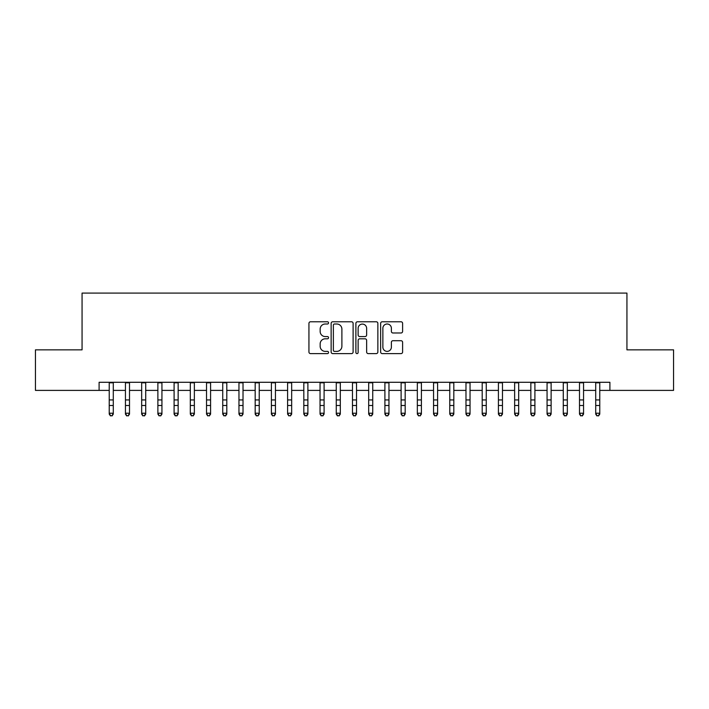<?xml version="1.0" encoding="UTF-8"?>
<svg xmlns="http://www.w3.org/2000/svg" width="709" height="709" viewBox="0 0 709 709"><rect width="100%" height="100%" fill="white"/><g stroke="black" fill="none" stroke-linecap="round" stroke-linejoin="round"><path stroke-width="1.06" d="M328.559 322.887A1.117 1.117 0 0 0 327.443 321.771L310.533 321.771A1.595 1.595 0 0 0 308.938 323.366L308.938 352.018A1.595 1.595 0 0 0 310.533 353.605L327.443 353.605A1.117 1.117 0 0 0 328.559 352.488A1.117 1.117 0 0 0 327.443 351.38L325.254 351.38A5.096 5.096 0 0 1 320.158 346.284L320.158 343.9A5.096 5.096 0 0 1 325.254 338.805L327.443 338.805A1.117 1.117 0 0 0 328.559 337.688A1.117 1.117 0 0 0 327.443 336.571L325.254 336.571A5.096 5.096 0 0 1 320.158 331.484L320.158 329.091A5.096 5.096 0 0 1 325.254 324.004L327.443 324.004A1.117 1.117 0 0 0 328.559 322.887M401.019 332.991A1.595 1.595 0 0 0 402.606 331.404L402.606 323.366A1.595 1.595 0 0 0 401.019 321.771L382.24 321.771A1.595 1.595 0 0 0 380.644 323.366L380.644 352.018A1.595 1.595 0 0 0 382.24 353.605L401.019 353.605A1.595 1.595 0 0 0 402.606 352.018L402.606 342.305A1.595 1.595 0 0 0 401.019 340.71L392.981 340.71A1.595 1.595 0 0 0 391.386 342.305L391.386 347.118A4.254 4.254 0 0 1 387.132 351.38A4.254 4.254 0 0 1 382.869 347.118L382.869 328.258A4.254 4.254 0 0 1 387.132 324.004A4.254 4.254 0 0 1 391.386 328.258L391.386 331.404A1.595 1.595 0 0 0 392.981 332.991L401.019 332.991M99.1 390.393L35.45 390.393L35.45 349.847L82.067 349.847L82.067 293.092L626.933 293.092L626.933 349.847L673.55 349.847L673.55 390.393L609.9 390.393L609.9 382.284L99.1 382.284L99.1 390.393L109.23 390.393M353.109 323.366A1.595 1.595 0 0 0 351.513 321.771L332.734 321.771A1.595 1.595 0 0 0 331.138 323.366L331.138 352.018A1.595 1.595 0 0 0 332.734 353.605L351.513 353.605A1.595 1.595 0 0 0 353.109 352.018L353.109 323.366M357.487 321.771L376.266 321.771A1.595 1.595 0 0 1 377.862 323.366L377.862 352.018A1.595 1.595 0 0 1 376.266 353.605L368.228 353.605A1.595 1.595 0 0 1 366.633 352.018L366.633 340.391A1.595 1.595 0 0 0 365.046 338.805L359.711 338.805A1.595 1.595 0 0 0 358.125 340.391L358.125 352.488A1.117 1.117 0 0 1 357.008 353.605A1.117 1.117 0 0 1 355.891 352.488L355.891 323.366A1.595 1.595 0 0 1 357.487 321.771M113.289 390.393L125.449 390.393M129.499 390.393L141.667 390.393M145.717 390.393L157.877 390.393M161.936 390.393L174.095 390.393M178.154 390.393L190.313 390.393M194.363 390.393L206.532 390.393M210.582 390.393L222.741 390.393M226.8 390.393L238.96 390.393M243.019 390.393L255.178 390.393M259.228 390.393L271.396 390.393M275.447 390.393L287.606 390.393M291.665 390.393L303.824 390.393M307.883 390.393L320.043 390.393M324.093 390.393L336.261 390.393M340.311 390.393L352.47 390.393M356.53 390.393L368.689 390.393M372.739 390.393L384.907 390.393M388.957 390.393L401.117 390.393M405.176 390.393L417.335 390.393M421.394 390.393L433.553 390.393M437.604 390.393L449.772 390.393M453.822 390.393L465.981 390.393M470.04 390.393L482.2 390.393M486.259 390.393L498.418 390.393M502.468 390.393L514.637 390.393M518.687 390.393L530.846 390.393M534.905 390.393L547.064 390.393M551.123 390.393L563.283 390.393M567.333 390.393L579.501 390.393M583.551 390.393L595.711 390.393M599.77 390.393L609.9 390.393M334.488 324.004A1.117 1.117 0 0 0 333.372 325.112L333.372 350.264A1.117 1.117 0 0 0 334.488 351.38L336.793 351.38A5.096 5.096 0 0 0 341.889 346.284L341.889 329.091A5.096 5.096 0 0 0 336.793 324.004L334.488 324.004M366.633 328.338A4.254 4.254 0 0 0 362.379 324.084A4.254 4.254 0 0 0 358.125 328.338L358.125 334.985A1.595 1.595 0 0 0 359.711 336.571L365.046 336.571A1.595 1.595 0 0 0 366.633 334.985L366.633 328.338M113.289 382.284L113.289 414.118L112.066 415.908L110.453 415.545L112.066 415.908M109.23 382.284L109.23 413.223L113.289 413.223L112.066 415.545M110.453 415.908L109.23 414.118L109.23 413.223L110.453 415.545M129.499 382.284L129.499 414.118L128.285 415.908L126.663 415.545L128.285 415.908M125.449 382.284L125.449 413.223L129.499 413.223L128.285 415.545M126.663 415.908L125.449 414.118L125.449 413.223L126.663 415.545M145.717 382.284L145.717 414.118L144.503 415.908L142.881 415.545L144.503 415.908M141.667 382.284L141.667 413.223L145.717 413.223L144.503 415.545M142.881 415.908L141.667 414.118L141.667 413.223L142.881 415.545M161.936 382.284L161.936 414.118L160.721 415.908L159.1 415.545L160.721 415.908M157.877 382.284L157.877 413.223L161.936 413.223L160.721 415.545M159.1 415.908L157.877 414.118L157.877 413.223L159.1 415.545M178.154 382.284L178.154 414.118L176.931 415.908L175.309 415.545L176.931 415.908M174.095 382.284L174.095 413.223L178.154 413.223L176.931 415.545M175.309 415.908L174.095 414.118L174.095 413.223L175.309 415.545M194.363 382.284L194.363 414.118L193.149 415.908L191.527 415.545L193.149 415.908M190.313 382.284L190.313 413.223L194.363 413.223L193.149 415.545M191.527 415.908L190.313 414.118L190.313 413.223L191.527 415.545M210.582 382.284L210.582 414.118L209.368 415.908L207.746 415.545L209.368 415.908M206.532 382.284L206.532 413.223L210.582 413.223L209.368 415.545M207.746 415.908L206.532 414.118L206.532 413.223L207.746 415.545M226.8 382.284L226.8 414.118L225.586 415.908L223.964 415.545L225.586 415.908M222.741 382.284L222.741 413.223L226.8 413.223L225.586 415.545M223.964 415.908L222.741 414.118L222.741 413.223L223.964 415.545M243.019 382.284L243.019 414.118L241.796 415.908L240.174 415.545L241.796 415.908M238.96 382.284L238.96 413.223L243.019 413.223L241.796 415.545M240.174 415.908L238.96 414.118L238.96 413.223L240.174 415.545M259.228 382.284L259.228 414.118L258.014 415.908L256.392 415.545L258.014 415.908M255.178 382.284L255.178 413.223L259.228 413.223L258.014 415.545M256.392 415.908L255.178 414.118L255.178 413.223L256.392 415.545M275.447 382.284L275.447 414.118L274.232 415.908L272.611 415.545L274.232 415.908M271.396 382.284L271.396 413.223L275.447 413.223L274.232 415.545M272.611 415.908L271.396 414.118L271.396 413.223L272.611 415.545M291.665 382.284L291.665 414.118L290.451 415.908L288.829 415.545L290.451 415.908M287.606 382.284L287.606 413.223L291.665 413.223L290.451 415.545M288.829 415.908L287.606 414.118L287.606 413.223L288.829 415.545M307.883 382.284L307.883 414.118L306.66 415.908L305.038 415.545L306.66 415.908M303.824 382.284L303.824 413.223L307.883 413.223L306.66 415.545M305.038 415.908L303.824 414.118L303.824 413.223L305.038 415.545M324.093 382.284L324.093 414.118L322.879 415.908L321.257 415.545L322.879 415.908M320.043 382.284L320.043 413.223L324.093 413.223L322.879 415.545M321.257 415.908L320.043 414.118L320.043 413.223L321.257 415.545M340.311 382.284L340.311 414.118L339.097 415.908L337.475 415.545L339.097 415.908M336.261 382.284L336.261 413.223L340.311 413.223L339.097 415.545M337.475 415.908L336.261 414.118L336.261 413.223L337.475 415.545M356.53 382.284L356.53 414.118L355.306 415.908L353.694 415.545L355.306 415.908M352.47 382.284L352.47 413.223L356.53 413.223L355.306 415.545M353.694 415.908L352.47 414.118L352.47 413.223L353.694 415.545M372.739 382.284L372.739 414.118L371.525 415.908L369.903 415.545L371.525 415.908M368.689 382.284L368.689 413.223L372.739 413.223L371.525 415.545M369.903 415.908L368.689 414.118L368.689 413.223L369.903 415.545M388.957 382.284L388.957 414.118L387.743 415.908L386.121 415.545L387.743 415.908M384.907 382.284L384.907 413.223L388.957 413.223L387.743 415.545M386.121 415.908L384.907 414.118L384.907 413.223L386.121 415.545M405.176 382.284L405.176 414.118L403.962 415.908L402.34 415.545L403.962 415.908M401.117 382.284L401.117 413.223L405.176 413.223L403.962 415.545M402.34 415.908L401.117 414.118L401.117 413.223L402.34 415.545M421.394 382.284L421.394 414.118L420.171 415.908L418.549 415.545L420.171 415.908M417.335 382.284L417.335 413.223L421.394 413.223L420.171 415.545M418.549 415.908L417.335 414.118L417.335 413.223L418.549 415.545M437.604 382.284L437.604 414.118L436.389 415.908L434.768 415.545L436.389 415.908M433.553 382.284L433.553 413.223L437.604 413.223L436.389 415.545M434.768 415.908L433.553 414.118L433.553 413.223L434.768 415.545M453.822 382.284L453.822 414.118L452.608 415.908L450.986 415.545L452.608 415.908M449.772 382.284L449.772 413.223L453.822 413.223L452.608 415.545M450.986 415.908L449.772 414.118L449.772 413.223L450.986 415.545M470.04 382.284L470.04 414.118L468.826 415.908L467.204 415.545L468.826 415.908M465.981 382.284L465.981 413.223L470.04 413.223L468.826 415.545M467.204 415.908L465.981 414.118L465.981 413.223L467.204 415.545M486.259 382.284L486.259 414.118L485.036 415.908L483.414 415.545L485.036 415.908M482.2 382.284L482.2 413.223L486.259 413.223L485.036 415.545M483.414 415.908L482.2 414.118L482.2 413.223L483.414 415.545M502.468 382.284L502.468 414.118L501.254 415.908L499.632 415.545L501.254 415.908M498.418 382.284L498.418 413.223L502.468 413.223L501.254 415.545M499.632 415.908L498.418 414.118L498.418 413.223L499.632 415.545M518.687 382.284L518.687 414.118L517.473 415.908L515.851 415.545L517.473 415.908M514.637 382.284L514.637 413.223L518.687 413.223L517.473 415.545M515.851 415.908L514.637 414.118L514.637 413.223L515.851 415.545M534.905 382.284L534.905 414.118L533.691 415.908L532.069 415.545L533.691 415.908M530.846 382.284L530.846 413.223L534.905 413.223L533.691 415.545M532.069 415.908L530.846 414.118L530.846 413.223L532.069 415.545M551.123 382.284L551.123 414.118L549.9 415.908L548.279 415.545L549.9 415.908M547.064 382.284L547.064 413.223L551.123 413.223L549.9 415.545M548.279 415.908L547.064 414.118L547.064 413.223L548.279 415.545M567.333 382.284L567.333 414.118L566.119 415.908L564.497 415.545L566.119 415.908M563.283 382.284L563.283 413.223L567.333 413.223L566.119 415.545M564.497 415.908L563.283 414.118L563.283 413.223L564.497 415.545M583.551 382.284L583.551 414.118L582.337 415.908L580.715 415.545L582.337 415.908M579.501 382.284L579.501 413.223L583.551 413.223L582.337 415.545M580.715 415.908L579.501 414.118L579.501 413.223L580.715 415.545M599.77 382.284L599.77 414.118L598.547 415.908L596.934 415.545L598.547 415.908M595.711 382.284L595.711 413.223L599.77 413.223L598.547 415.545M596.934 415.908L595.711 414.118L595.711 413.223L596.934 415.545M113.289 399.929L109.23 399.929M113.289 405.486L109.23 405.486M113.289 382.807L109.23 382.807M129.499 399.929L125.449 399.929M129.499 405.486L125.449 405.486M129.499 382.807L125.449 382.807M145.717 399.929L141.667 399.929M145.717 405.486L141.667 405.486M145.717 382.807L141.667 382.807M161.936 399.929L157.877 399.929M161.936 405.486L157.877 405.486M161.936 382.807L157.877 382.807M178.154 399.929L174.095 399.929M178.154 405.486L174.095 405.486M178.154 382.807L174.095 382.807M194.363 399.929L190.313 399.929M194.363 405.486L190.313 405.486M194.363 382.807L190.313 382.807M210.582 399.929L206.532 399.929M210.582 405.486L206.532 405.486M210.582 382.807L206.532 382.807M226.8 399.929L222.741 399.929M226.8 405.486L222.741 405.486M226.8 382.807L222.741 382.807M243.019 399.929L238.96 399.929M243.019 405.486L238.96 405.486M243.019 382.807L238.96 382.807M259.228 399.929L255.178 399.929M259.228 405.486L255.178 405.486M259.228 382.807L255.178 382.807M275.447 399.929L271.396 399.929M275.447 405.486L271.396 405.486M275.447 382.807L271.396 382.807M291.665 399.929L287.606 399.929M291.665 405.486L287.606 405.486M291.665 382.807L287.606 382.807M307.883 399.929L303.824 399.929M307.883 405.486L303.824 405.486M307.883 382.807L303.824 382.807M324.093 399.929L320.043 399.929M324.093 405.486L320.043 405.486M324.093 382.807L320.043 382.807M340.311 399.929L336.261 399.929M340.311 405.486L336.261 405.486M340.311 382.807L336.261 382.807M356.53 399.929L352.47 399.929M356.53 405.486L352.47 405.486M356.53 382.807L352.47 382.807M372.739 399.929L368.689 399.929M372.739 405.486L368.689 405.486M372.739 382.807L368.689 382.807M388.957 399.929L384.907 399.929M388.957 405.486L384.907 405.486M388.957 382.807L384.907 382.807M405.176 399.929L401.117 399.929M405.176 405.486L401.117 405.486M405.176 382.807L401.117 382.807M421.394 399.929L417.335 399.929M421.394 405.486L417.335 405.486M421.394 382.807L417.335 382.807M437.604 399.929L433.553 399.929M437.604 405.486L433.553 405.486M437.604 382.807L433.553 382.807M453.822 399.929L449.772 399.929M453.822 405.486L449.772 405.486M453.822 382.807L449.772 382.807M470.04 399.929L465.981 399.929M470.04 405.486L465.981 405.486M470.04 382.807L465.981 382.807M486.259 399.929L482.2 399.929M486.259 405.486L482.2 405.486M486.259 382.807L482.2 382.807M502.468 399.929L498.418 399.929M502.468 405.486L498.418 405.486M502.468 382.807L498.418 382.807M518.687 399.929L514.637 399.929M518.687 405.486L514.637 405.486M518.687 382.807L514.637 382.807M534.905 399.929L530.846 399.929M534.905 405.486L530.846 405.486M534.905 382.807L530.846 382.807M551.123 399.929L547.064 399.929M551.123 405.486L547.064 405.486M551.123 382.807L547.064 382.807M567.333 399.929L563.283 399.929M567.333 405.486L563.283 405.486M567.333 382.807L563.283 382.807M583.551 399.929L579.501 399.929M583.551 405.486L579.501 405.486M583.551 382.807L579.501 382.807M599.77 399.929L595.711 399.929M599.77 405.486L595.711 405.486M599.77 382.807L595.711 382.807"/></g></svg>
